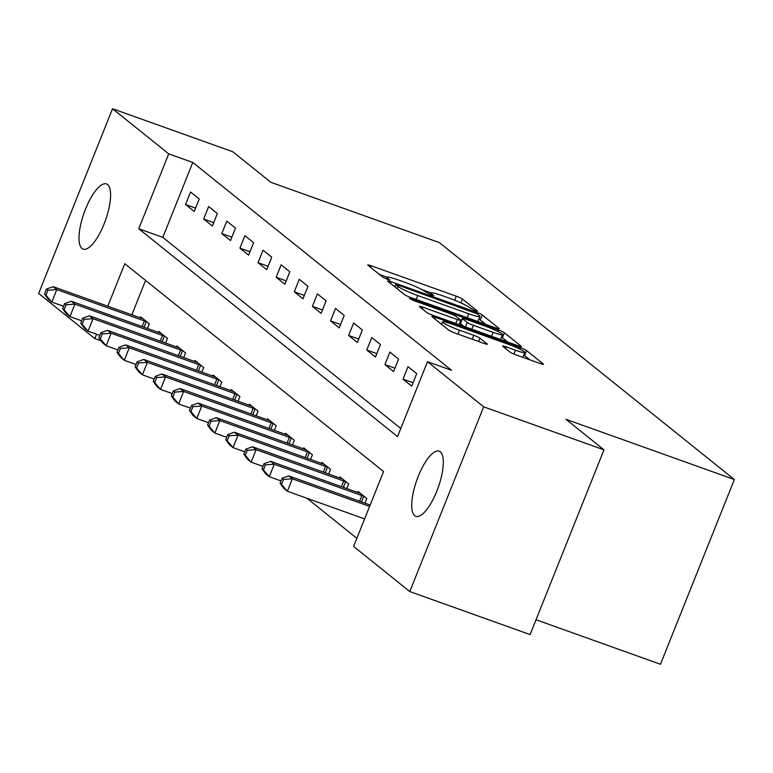 <?xml version="1.0" encoding="UTF-8"?>
<svg xmlns="http://www.w3.org/2000/svg" width="773" height="773" viewBox="0 0 773 773"><rect width="100%" height="100%" fill="white"/><g stroke="black" fill="none" stroke-linecap="round" stroke-linejoin="round"><path stroke-width="1.16" d="M475.231 310.804L477.55 311.181L462.428 299.045A5.305 0.56 21.8 0 0 456.283 296.204L371.253 265.796A5.305 0.56 21.8 0 0 367.755 264.965A5.305 0.56 21.8 0 0 367.958 265.255L383.079 277.391L389.834 279.961L387.737 278.193A16.987 1.807 21.8 0 1 387.08 277.285A16.987 1.807 21.8 0 1 398.298 279.942L405.381 282.474A16.987 1.807 21.8 0 1 425.044 291.537L431.305 295.093L433.759 295.673L431.663 293.904A16.987 1.807 21.8 0 1 431.005 292.996A16.987 1.807 21.8 0 1 442.224 295.653L449.306 298.185A16.987 1.807 21.8 0 1 468.979 307.248L475.231 310.804M414.743 515.717A34.611 11.315 109.7 0 1 417.546 478.12A34.611 11.315 109.7 0 1 439.18 451.171A34.611 11.315 109.7 0 1 440.31 451.809A34.611 11.315 109.7 0 1 437.508 489.396A34.611 11.315 109.7 0 1 415.874 516.345A34.611 11.315 109.7 0 1 414.743 515.717M82.025 248.491A34.611 11.315 109.7 0 1 84.817 210.894A34.611 11.315 109.7 0 1 106.461 183.945A34.611 11.315 109.7 0 1 107.582 184.583A34.611 11.315 109.7 0 1 104.79 222.18A34.611 11.315 109.7 0 1 83.146 249.128A34.611 11.315 109.7 0 1 82.025 248.491M510.025 352.101A5.305 0.56 21.8 0 0 516.171 354.933L540.027 363.465A5.305 0.56 21.8 0 0 543.535 364.296A5.305 0.56 21.8 0 0 543.322 364.015L526.529 350.527A5.305 0.56 21.8 0 0 520.384 347.695L435.363 317.288A5.305 0.56 21.8 0 0 431.856 316.457A5.305 0.56 21.8 0 0 432.068 316.737L448.862 330.226A5.305 0.56 21.8 0 0 455.007 333.057L483.821 343.367A5.305 0.56 21.8 0 0 487.319 344.188A5.305 0.56 21.8 0 0 487.116 343.908L479.927 338.139A5.305 0.56 21.8 0 0 473.781 335.308L459.5 330.197A14.204 1.507 21.8 0 1 442.504 321.868A14.204 1.507 21.8 0 1 451.886 324.08L507.851 344.101A14.204 1.507 21.8 0 1 524.848 352.43A14.204 1.507 21.8 0 1 515.465 350.217L506.141 346.874A5.305 0.56 21.8 0 0 502.634 346.053A5.305 0.56 21.8 0 0 502.837 346.333L510.025 352.101M101.118 340.845L94.828 338.593L38.65 293.469L112.539 108.742L232.837 151.769L270.898 182.331L439.325 242.577L734.35 479.531L565.923 419.285L603.984 449.847L483.676 406.82L409.787 591.558L353.609 546.434L383.563 471.54L124.782 263.699L107.785 306.214M112.539 108.742L168.717 153.856L138.763 228.75L397.544 436.59L427.498 361.706L483.676 406.82M427.498 361.706L451.558 370.306L192.777 162.465L168.717 153.856M495.764 327.926A5.305 0.56 21.8 0 0 499.271 328.747A5.305 0.56 21.8 0 0 499.068 328.467L482.275 314.988A5.305 0.56 21.8 0 0 476.129 312.147L391.109 281.739A5.305 0.56 21.8 0 0 387.602 280.908A5.305 0.56 21.8 0 0 387.804 281.198L404.598 294.677A5.305 0.56 21.8 0 0 410.743 297.518L495.764 327.926M504.402 332.757L521.195 346.246A5.305 0.56 21.8 0 1 521.398 346.526A5.305 0.56 21.8 0 1 517.9 345.695L432.87 315.287A5.305 0.56 21.8 0 1 426.725 312.456L419.546 306.678A5.305 0.56 21.8 0 1 419.333 306.398A5.305 0.56 21.8 0 1 422.841 307.229L457.326 319.558A5.305 0.56 21.8 0 0 460.834 320.389A5.305 0.56 21.8 0 0 460.621 320.109L455.857 316.283A5.305 0.56 21.8 0 0 449.712 313.442L413.816 300.61L409.361 298.426L411.816 299.006L498.256 329.926A5.305 0.56 21.8 0 1 504.402 332.757L502.411 337.753L507.813 342.091M192.777 162.465L162.823 237.359L400.791 428.484M185.549 204.487L194.245 211.473L199.241 198.99L190.544 192.004L185.549 204.487L195.598 208.082M203.666 219.039L212.372 226.025L217.358 213.541L208.662 206.555L203.666 219.039L213.725 222.634M221.793 233.591L230.489 240.577L235.485 228.103L226.789 221.117L221.793 233.591L231.852 237.195M239.91 248.152L248.616 255.138L253.602 242.654L244.906 235.668L239.91 248.152L249.969 251.747M258.037 262.704L266.733 269.69L271.729 257.206L263.033 250.22L258.037 262.704L268.096 266.299M276.154 277.256L284.86 284.242L289.846 271.767L281.15 264.781L276.154 277.256L286.213 280.86M294.281 291.817L302.977 298.803L307.973 286.319L299.277 279.333L294.281 291.817L304.34 295.412M312.398 306.369L321.104 313.355L326.09 300.871L317.394 293.885L312.398 306.369L322.457 309.963M330.525 320.921L339.221 327.907L344.217 315.432L335.521 308.437L330.525 320.921L340.584 324.515M348.652 335.482L357.348 342.468L362.334 329.984L353.638 322.998L348.652 335.482L358.701 339.076M366.769 350.034L375.465 357.02L380.461 344.536L371.765 337.55L366.769 350.034L376.828 353.628M384.896 364.585L393.592 371.571L398.578 359.087L389.882 352.101L384.896 364.585L394.945 368.18M403.013 379.147L411.709 386.133L416.705 373.649L408.009 366.663L403.013 379.147L413.072 382.741M307.036 498.305L356.855 538.327M145.595 280.415L131.845 314.814M140.222 317.809L140.618 316.824L149.315 323.81L147.45 328.467M158.339 332.371L158.736 331.375L167.441 338.361L165.577 343.028M176.466 346.922L176.862 345.937L185.559 352.923L183.694 357.58M194.583 361.474L194.98 360.489L203.686 367.475L201.821 372.132M212.71 376.036L213.106 375.04L221.803 382.026L219.938 386.693M230.827 390.587L231.224 389.602L239.93 396.588L238.065 401.245M248.954 405.139L249.35 404.153L258.047 411.139L256.182 415.797M267.072 419.691L267.468 418.705L276.174 425.691L274.309 430.358M285.198 434.252L285.595 433.257L294.291 440.243L292.426 444.91M303.316 448.804L303.712 447.818L312.418 454.804L310.553 459.462M321.442 463.356L321.839 462.37L330.535 469.356L328.67 474.023M339.56 477.917L339.956 476.922L348.662 483.908L346.797 488.575M357.686 492.469L358.083 491.483L366.779 498.469L364.914 503.126M536.027 619.753L660.461 664.258L734.35 479.531M603.984 449.847L530.094 634.585L409.787 591.558M96.577 334.226L94.828 338.593M162.823 237.359L138.763 228.75M431.083 292.899L422.077 289.682M387.157 277.188L379.35 274.396M485.686 324.312L480.284 319.974A5.305 0.56 21.8 0 0 478.864 319.143M477.231 313.877L398.298 285.198L395.844 284.619L398.047 286.474A16.987 1.807 21.8 0 0 417.72 295.537L468.728 313.78A16.987 1.807 21.8 0 0 479.946 316.437A16.987 1.807 21.8 0 0 479.289 315.529L477.231 313.877M477.878 321.52A16.987 1.807 21.8 0 0 477.956 321.423L479.946 316.437M460.177 322.012L460.727 322.206M493.106 332.361A14.204 1.507 21.8 0 0 502.479 334.574A14.204 1.507 21.8 0 0 485.492 326.245L465.771 319.191A5.305 0.56 21.8 0 0 462.264 318.36A5.305 0.56 21.8 0 0 462.467 318.64L467.24 322.476A5.305 0.56 21.8 0 0 473.385 325.307L493.106 332.361L491.541 336.265M462.264 318.36L460.264 323.356A5.305 0.56 21.8 0 0 460.476 323.636L462.467 318.64M463.887 326.38L460.476 323.636M502.411 337.753A5.305 0.56 21.8 0 0 501.445 337.154M529.94 359.86L524.538 355.522A5.305 0.56 21.8 0 0 523.794 355.049M142.976 318.718L142.435 318.563A5.411 0.57 -158.2 0 1 140.744 318.003L53.163 286.677L56.787 289.585L51.801 302.069L63.56 306.272M45.955 295.209L51.801 302.069L48.177 299.161L44.505 294.049L45.955 295.209L47.955 290.223L46.496 289.054L44.505 294.049M47.955 290.223L56.787 289.585L144.367 320.911A5.411 0.57 -158.2 0 1 146.271 321.636L146.957 321.916M46.496 289.054L53.163 286.677M161.093 333.269L160.562 333.115A5.411 0.57 -158.2 0 1 158.871 332.554L71.29 301.228L74.913 304.137L69.918 316.621L81.677 320.834M64.072 309.77L69.918 316.621L66.294 313.712L62.623 308.601L64.072 309.77L66.072 304.775L64.623 303.615L62.623 308.601M66.072 304.775L74.913 304.137L162.494 335.463A5.411 0.57 -158.2 0 1 164.398 336.197L165.074 336.468M64.623 303.615L71.29 301.228M179.22 347.831L178.679 347.666A5.411 0.57 -158.2 0 1 176.988 347.106L89.407 315.79L93.031 318.698L88.045 331.182L99.804 335.385M82.199 324.322L88.045 331.182L84.421 328.264L80.75 323.162L82.199 324.322L84.199 319.326L82.74 318.167L80.75 323.162M84.199 319.326L93.031 318.698L180.611 350.024A5.411 0.57 -158.2 0 1 182.515 350.749L183.201 351.029M82.74 318.167L89.407 315.79M197.337 362.382L196.806 362.228A5.411 0.57 -158.2 0 1 195.115 361.667L107.534 330.342L111.157 333.25L106.162 345.734L117.921 349.937M100.316 338.874L106.162 345.734L102.538 342.826L98.867 337.714L100.316 338.874L102.316 333.888L100.867 332.719L98.867 337.714M102.316 333.888L111.157 333.25L198.738 364.576A5.411 0.57 -158.2 0 1 200.642 365.3L201.318 365.581M100.867 332.719L107.534 330.342M215.464 376.934L214.923 376.78A5.411 0.57 -158.2 0 1 213.232 376.219L125.651 344.893L129.284 347.802L124.289 360.286L136.048 364.489M118.443 353.435L124.289 360.286L120.665 357.377L116.994 352.266L118.443 353.435L120.443 348.439L118.994 347.27L116.994 352.266M120.443 348.439L129.284 347.802L216.855 379.128A5.411 0.57 -158.2 0 1 218.759 379.862L219.445 380.132M118.994 347.27L125.651 344.893M233.581 391.496L233.05 391.331A5.411 0.57 -158.2 0 1 231.359 390.771L143.778 359.445L147.401 362.363L142.406 374.837L154.165 379.05M136.56 367.987L142.406 374.837L138.782 371.929L135.111 366.817L136.56 367.987L138.56 362.991L137.111 361.832L135.111 366.817M138.56 362.991L147.401 362.363L234.982 393.689A5.411 0.57 -158.2 0 1 236.886 394.414L237.572 394.694M137.111 361.832L143.778 359.445M251.708 406.047L251.167 405.883A5.411 0.57 -158.2 0 1 249.476 405.332L161.895 374.006L165.528 376.915L160.533 389.399L172.292 393.602M154.687 382.538L160.533 389.399L156.909 386.49L153.238 381.379L154.687 382.538L156.687 377.553L155.238 376.383L153.238 381.379M156.687 377.553L165.528 376.915L253.109 408.241A5.411 0.57 -158.2 0 1 255.003 408.965L255.689 409.246M155.238 376.383L161.895 374.006M269.825 420.599L269.294 420.444A5.411 0.57 -158.2 0 1 267.603 419.884L180.022 388.558L183.645 391.467L178.65 403.95L190.409 408.154M172.804 397.1L178.65 403.95L175.027 401.042L171.355 395.931L172.804 397.1L174.804 392.104L173.355 390.935L171.355 395.931M174.804 392.104L183.645 391.467L271.226 422.792A5.411 0.57 -158.2 0 1 273.13 423.517L273.816 423.797M173.355 390.935L180.022 388.558M287.952 435.151L287.411 434.996A5.411 0.57 -158.2 0 1 285.72 434.436L198.139 403.11L201.772 406.028L196.777 418.502L208.536 422.715M190.931 411.651L196.777 418.502L193.153 415.594L189.482 410.482L190.931 411.651L192.931 406.656L191.482 405.496L189.482 410.482M192.931 406.656L201.772 406.028L289.353 437.354A5.411 0.57 -158.2 0 1 291.247 438.078L291.933 438.349M191.482 405.496L198.139 403.11M306.069 449.712L305.538 449.548A5.411 0.57 -158.2 0 1 303.847 448.997L216.266 417.671L219.89 420.58L214.894 433.064L226.653 437.267M209.048 426.203L214.894 433.064L211.271 430.146L207.599 425.044L209.048 426.203L211.048 421.217L209.599 420.048L207.599 425.044M211.048 421.217L219.89 420.58L307.47 451.905A5.411 0.57 -158.2 0 1 309.374 452.63L310.06 452.91M209.599 420.048L216.266 417.671M324.196 464.264L323.665 464.109A5.411 0.57 -158.2 0 1 321.964 463.549L234.383 432.223L238.016 435.131L233.021 447.615L244.78 451.819M227.175 440.765L233.021 447.615L229.397 444.707L225.726 439.595L227.175 440.765L229.175 435.769L227.726 434.6L225.726 439.595M229.175 435.769L238.016 435.131L325.597 466.457A5.411 0.57 -158.2 0 1 327.491 467.182L328.177 467.462M227.726 434.6L234.383 432.223M342.313 478.816L341.782 478.661A5.411 0.57 -158.2 0 1 340.091 478.101L252.51 446.775L256.134 449.693L251.138 462.167L262.897 466.38M245.292 455.316L251.138 462.167L247.515 459.259L243.843 454.147L245.292 455.316L247.292 450.321L245.843 449.161L243.843 454.147M247.292 450.321L256.134 449.693L343.714 481.009A5.411 0.57 -158.2 0 1 345.618 481.743L346.304 482.014M245.843 449.161L252.51 446.775M360.44 493.377L359.909 493.213A5.411 0.57 -158.2 0 1 358.208 492.662L270.637 461.336L274.26 464.244L269.265 476.728L281.024 480.932M263.419 469.868L269.265 476.728L265.641 473.81L261.97 468.709L263.419 469.868L265.419 464.873L263.97 463.713L261.97 468.709M265.419 464.873L274.26 464.244L361.841 495.57A5.411 0.57 -158.2 0 1 363.735 496.295L364.421 496.575M263.97 463.713L270.637 461.336M370.18 505.011L288.754 475.888L292.378 478.796L287.382 491.28L364.624 518.905M281.536 484.42L287.382 491.28L283.759 488.372L280.087 483.26L281.536 484.42L283.536 479.434L282.087 478.265L280.087 483.26M283.536 479.434L292.378 478.796L369.62 506.421M282.087 478.265L288.754 475.888M431.199 295.054L431.663 293.904M387.273 279.343L387.737 278.193M370.625 267.39L371.253 265.796M454.669 300.224L456.283 296.204M460.892 302.881L462.428 299.045M390.471 283.333L391.109 281.739M475.762 313.065L476.129 312.147M480.284 319.974L482.275 314.988M395.09 287.044L395.989 284.822M397.158 288.706L398.047 286.474M416.154 299.451L417.72 295.537M467.172 317.693L468.728 313.78M422.203 308.823L422.841 307.229M455.761 323.472L457.326 319.558M411.545 299.702L411.816 299.006M497.686 331.356L498.256 329.926M465.452 326.94L467.24 322.476M471.82 329.211L473.385 325.307M505.503 348.468L506.141 346.874M513.929 354.063L515.465 350.217M457.935 334.11L459.5 330.197M472.216 339.212L473.781 335.308M478.584 341.492L479.927 338.139M434.726 318.882L435.363 317.288M519.823 349.106L520.384 347.695M524.538 355.522L526.529 350.527M142.116 326.564L144.367 320.911M144.029 327.25L146.271 321.636M160.233 341.115L162.494 335.463M162.156 341.801L164.398 336.197M178.36 355.667L180.611 350.024M180.273 356.353L182.515 350.749M196.477 370.228L198.738 364.576M198.4 370.914L200.642 365.3M214.604 384.78L216.855 379.128M216.517 385.466L218.759 379.862M232.721 399.332L234.982 393.689M234.644 400.018L236.886 394.414M250.848 413.893L253.109 408.241M252.761 414.579L255.003 408.965M268.965 428.445L271.226 422.792M270.888 429.131L273.13 423.517M287.092 442.997L289.353 437.354M289.005 443.683L291.247 438.078M305.209 457.558L307.47 451.905M307.132 458.244L309.374 452.63M323.336 472.11L325.597 466.457M325.249 472.796L327.491 467.182M341.453 486.661L343.714 481.009M343.376 487.348L345.618 481.743M359.58 501.223L361.841 495.57M361.493 501.899L363.735 496.295M430.319 294.716L431.005 292.996M386.384 279.005L387.08 277.285M394.926 286.909L395.844 284.619M459.114 324.67L460.834 320.389M500.518 339.482L502.479 334.574M522.886 357.339L524.848 352.43M441.518 324.331L442.504 321.868"/></g></svg>
